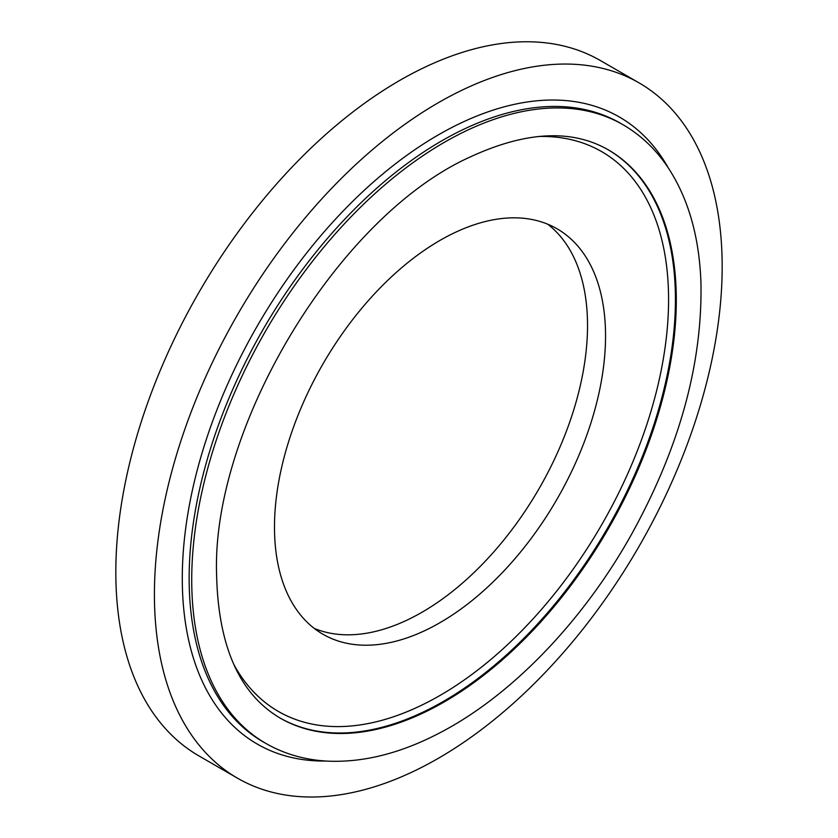 <?xml version="1.0" encoding="UTF-8"?>
<svg xmlns="http://www.w3.org/2000/svg" width="838" height="838" viewBox="0 0 838 838"><rect width="100%" height="100%" fill="white"/><g stroke="black" fill="none" stroke-linecap="round" stroke-linejoin="round"><path stroke-width="1.26" d="M274.487 527.092A234.085 135.148 -60 0 1 376.671 291.509A234.085 135.148 -60 0 1 557.061 228.795A234.085 135.148 -60 0 1 557.061 499.102A234.085 135.148 -60 0 1 322.965 634.251A234.085 135.148 -60 0 1 274.487 527.092M154.412 594.435A401.465 231.791 -60 0 1 329.659 190.415A401.465 231.791 -60 0 1 639.027 82.857A401.465 231.791 -60 0 1 639.027 546.428A401.465 231.791 -60 0 1 237.563 778.219A401.465 231.791 -60 0 1 154.412 594.435M237.563 778.219L198.973 755.928A401.465 231.791 -60 0 1 115.822 572.145A401.465 231.791 -60 0 1 291.069 168.124A401.465 231.791 -60 0 1 600.437 60.566L639.027 82.857M547.706 224.196A234.085 135.148 -60 0 1 539.044 488.701A234.085 135.148 -60 0 1 314.313 628.448M538.195 136.51A323.238 186.623 -60 0 1 601.632 524.839A323.238 186.623 -60 0 1 233.613 664.063M607.938 149.635A328.087 189.419 -60 0 1 607.477 528.223A328.087 189.419 -60 0 1 279.84 717.894M608.346 149.866A328.087 189.419 -60 0 1 608.346 528.715A328.087 189.419 -60 0 1 280.259 718.135C239.333 694.063 218.1 645.983 216.571 573.883C211.815 426.961 337.944 216.508 470.076 157.02C525.677 131.294 571.767 128.905 608.346 149.866M191.724 579.823A357.198 206.232 -60 0 1 347.644 220.352A357.198 206.232 -60 0 1 622.896 124.663C641.259 135.327 656.573 150.033 668.85 168.763C688.71 199.612 699.405 237.688 700.956 283.003C702.474 365.221 678.696 450.153 629.6 537.797C580.891 623.524 510.625 696.074 439.898 732.8C400.878 753.247 363.493 762.685 327.71 761.134C305.032 759.972 284.365 754.043 265.709 743.337A357.198 206.232 -60 0 1 191.724 579.823M265.709 743.337L263.132 741.86A357.198 206.232 -60 0 1 189.147 578.335A357.198 206.232 -60 0 1 345.067 218.865A357.198 206.232 -60 0 1 620.33 123.176L622.896 124.663M325.814 761.03A362.047 209.029 -60 0 1 182.286 578.335A362.047 209.029 -60 0 1 380.567 175.865A362.047 209.029 -60 0 1 668.274 167.872"/></g></svg>
